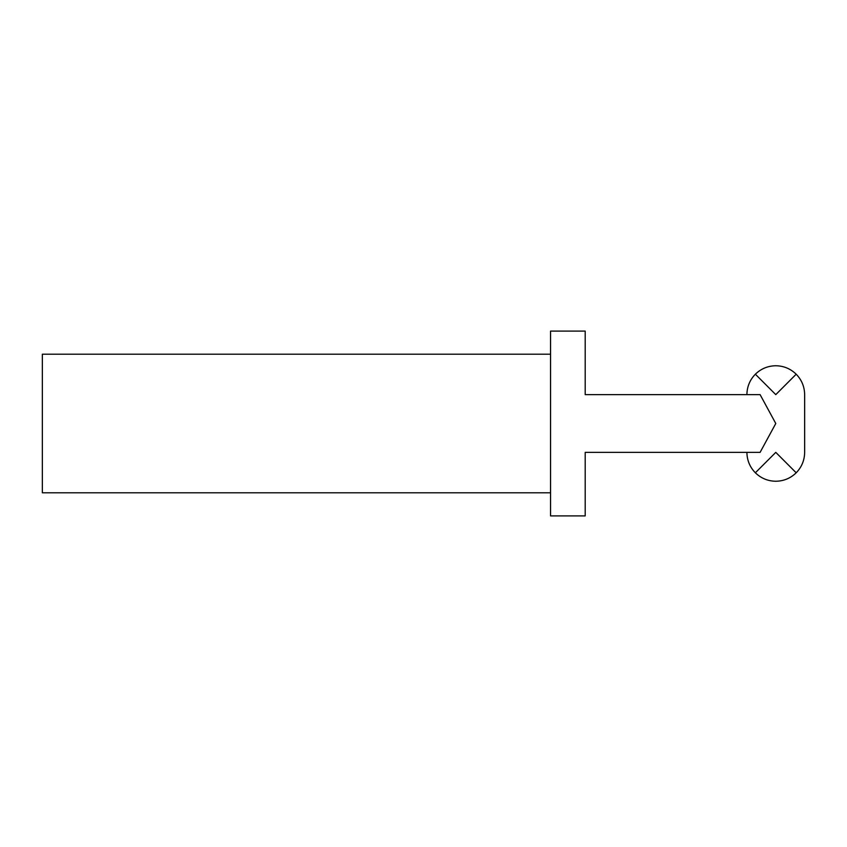 <?xml version="1.0" encoding="UTF-8"?>
<svg xmlns="http://www.w3.org/2000/svg" width="847" height="847" viewBox="0 0 847 847"><rect width="100%" height="100%" fill="white"/><g stroke="black" fill="none" stroke-linecap="round" stroke-linejoin="round"><path stroke-width="1.27" d="M550.55 354.205L42.35 354.205L42.35 492.795L550.55 492.795M550.55 423.5L550.55 515.897L585.203 515.897L585.203 452.372L760.098 452.372L775.778 423.5L760.098 394.628L585.203 394.628L585.203 331.103L550.55 331.103L550.55 423.5M755.355 472.795L775.778 452.372L796.191 472.795C790.505 478.301 783.697 481.117 775.778 481.255C767.858 481.117 761.051 478.301 755.355 472.795C749.849 467.099 747.033 460.292 746.895 452.372M796.191 374.205L775.778 394.628L755.355 374.205C761.051 368.699 767.858 365.883 775.778 365.745C783.697 365.883 790.505 368.699 796.191 374.205C801.707 379.901 804.523 386.708 804.65 394.628L804.65 452.372C804.523 460.292 801.707 467.099 796.191 472.795M746.895 394.628C747.033 386.708 749.849 379.901 755.355 374.205"/></g></svg>
